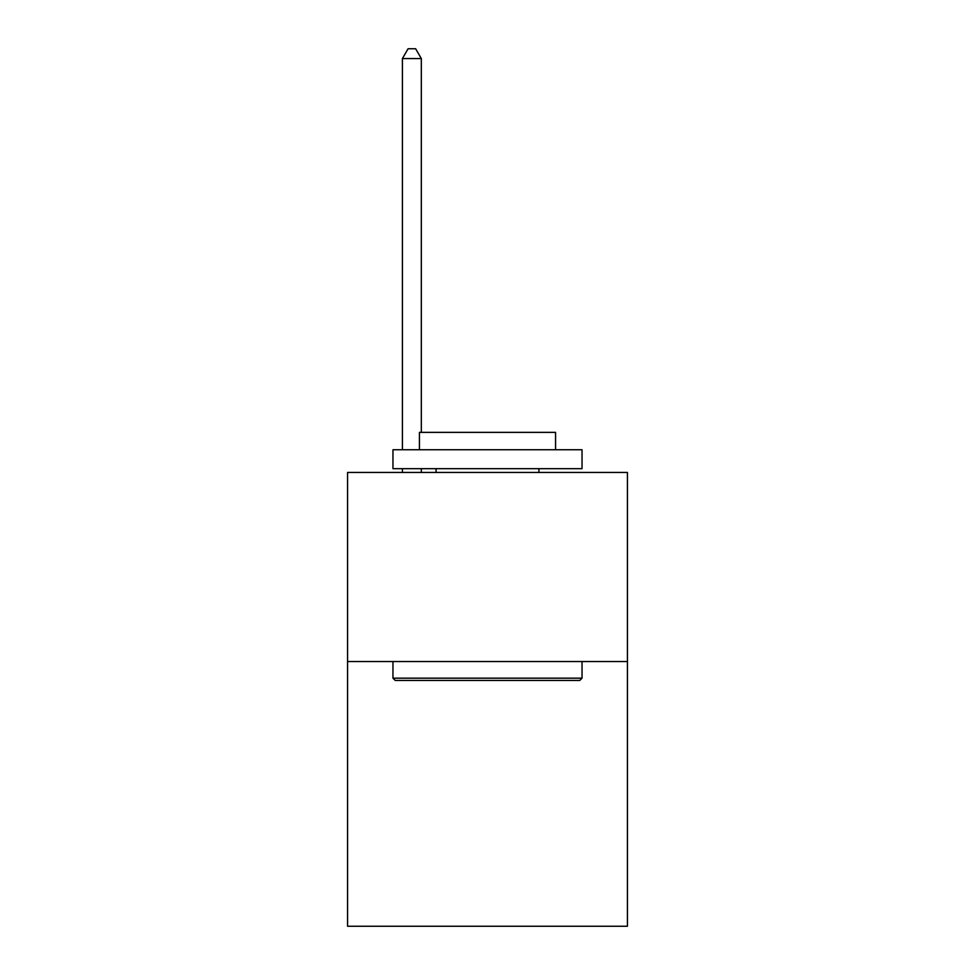 <?xml version="1.0" encoding="UTF-8"?>
<svg xmlns="http://www.w3.org/2000/svg" width="975" height="975" viewBox="0 0 975 975"><rect width="100%" height="100%" fill="white"/><g stroke="black" fill="none" stroke-linecap="round" stroke-linejoin="round"><path stroke-width="1.46" d="M627.425 661.537L627.425 926.25L347.575 926.25L347.575 472.448L627.425 472.448L627.425 661.537L347.575 661.537M395.228 680.44L392.962 678.173L582.038 678.173L579.772 680.44L395.228 680.44M582.038 449.755L582.038 468.67L392.962 468.67L392.962 449.755L582.038 449.755M419.433 449.755L419.433 432.364L555.567 432.364L555.567 449.755M582.038 661.537L582.038 678.173M392.962 661.537L392.962 678.173M538.931 468.67L538.931 472.448M436.069 468.67L436.069 472.448M421.322 432.364L421.322 58.585L402.407 58.585L402.407 449.755M402.407 468.67L402.407 472.448M421.322 468.67L421.322 472.448M402.407 58.585L408.086 48.75L415.643 48.75L421.322 58.585"/></g></svg>
